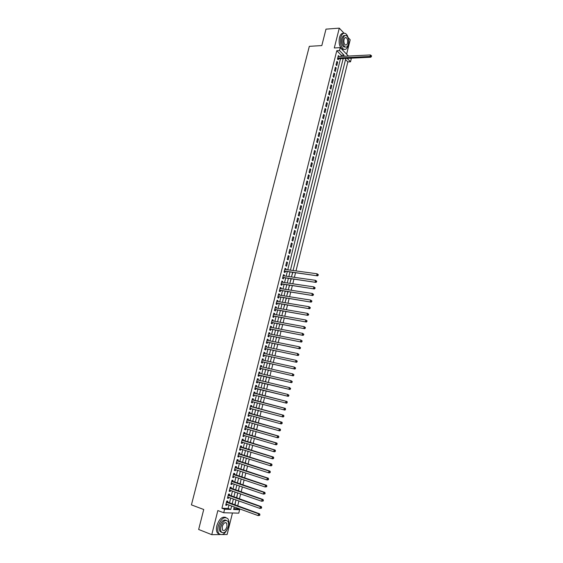<?xml version="1.0" encoding="UTF-8"?>
<svg xmlns="http://www.w3.org/2000/svg" width="563" height="563" viewBox="0 0 563 563"><rect width="100%" height="100%" fill="white"/><g stroke="black" fill="none" stroke-linecap="round" stroke-linejoin="round"><path stroke-width="0.84" d="M233.842 508.656L236.967 508.762L239.62 509.726L238.768 513.153L223.722 512.745L224.602 509.226L230.788 509.431L231.639 506.017M222.61 534.554L227.114 534.512L232.47 512.984M346.618 54.189L350.2 39.797L348.047 37.503M350.531 58.207L351.228 58.925L350.524 61.789L347.174 58.369M295.983 270.923L347.85 61.909L350.524 61.789M236.967 508.762L237.15 508.009M237.663 505.947L238.902 500.971M239.402 498.938L240.64 493.955M241.14 491.942L242.379 486.953M242.871 484.961L244.11 479.972M244.595 478.008L245.841 473.011M246.32 471.062L247.565 466.065M248.037 464.144L249.282 459.141M249.754 457.24L250.992 452.237M251.457 450.358L252.703 445.347M253.16 443.496L254.406 438.478M254.863 436.649L256.109 431.624M256.559 429.822L257.805 424.791M258.248 423.01L259.494 417.978M259.93 416.219L261.183 411.18M261.612 409.442L262.865 404.403M263.287 402.686L264.54 397.64M264.962 395.951L266.215 390.905M266.63 389.216L267.875 384.198M268.298 382.495L269.536 377.513M269.959 375.795L271.19 370.841M271.619 369.11L272.844 364.184M273.273 362.445L274.491 357.547M274.927 355.795L276.13 350.925M276.574 349.166L277.77 344.324M278.213 342.55L279.403 337.744M279.846 335.949L281.036 331.178M281.479 329.369L282.661 324.626M283.112 322.81L284.28 318.088M284.737 316.265L285.898 311.578M286.356 309.734L287.51 305.076M287.967 303.225L289.122 298.594M289.579 296.729L290.726 292.127M291.191 290.255L292.324 285.68M292.795 283.794L293.921 279.248M294.393 277.348L295.512 272.83M344.035 33.217L339.285 28.15L325.991 29.135L321.811 45.582L309.326 46.335L191.427 504.884L203.736 509.501L198.655 529.473L211.772 534.667L219.957 534.583M227.487 502.287L227.79 501.07L226.762 501.021L225.721 505.201L226.748 505.243L226.973 504.328M229.225 495.341L229.528 494.131L228.508 494.068L227.459 498.241L228.487 498.29L228.719 497.361M230.957 488.417L231.259 487.206L230.246 487.136L229.204 491.295L230.225 491.358L230.457 490.415M232.688 481.513L232.991 480.309L231.977 480.218L230.936 484.37L231.949 484.447L232.195 483.483M234.412 474.623L234.715 473.42L233.701 473.321L232.667 477.459L233.68 477.551L233.926 476.572M236.129 467.754L236.432 466.551L235.425 466.445L234.391 470.569L235.397 470.675L235.651 469.676M237.846 460.9L238.142 459.704L237.143 459.584L236.115 463.701L237.114 463.813L237.368 462.8M239.556 454.067L239.852 452.877L238.86 452.743L237.832 456.846L238.832 456.973L239.085 455.946M241.26 447.254L241.562 446.065L240.57 445.917L239.542 450.013L240.535 450.147L240.795 449.112M242.963 440.456L243.258 439.267L242.273 439.112L241.253 443.194L242.238 443.341L242.505 442.293M244.659 433.679L244.954 432.49L243.976 432.328L242.956 436.395L243.941 436.557L244.208 435.488M246.355 426.916L246.65 425.734L245.672 425.558L244.652 429.618L245.63 429.787L245.904 428.703M248.037 420.174L248.332 418.992L247.361 418.802L246.348 422.855L247.326 423.038L247.6 421.94M249.726 413.446L250.014 412.271L249.05 412.067L248.037 416.106L249.008 416.303L249.289 415.191M251.401 406.739L251.696 405.564L250.732 405.353L249.719 409.378L250.69 409.59L250.971 408.464M253.076 400.047L253.371 398.878L252.407 398.653L251.401 402.672L252.365 402.89L252.653 401.75M254.743 393.375L255.039 392.207L254.082 391.975L253.076 395.979L254.04 396.211L254.328 395.05M256.411 386.711L256.7 385.556L255.75 385.31L254.75 389.307L255.708 389.547L255.996 388.386M258.079 380.053L258.361 378.92L257.418 378.667L256.418 382.65L257.368 382.903L257.657 381.742M259.74 373.417L260.022 372.305L259.071 372.037L258.079 376.014L259.029 376.274L259.318 375.113M261.401 366.795L261.668 365.704L260.732 365.422L259.74 369.391L260.683 369.666L260.972 368.505M263.048 360.193L263.322 359.124L262.379 358.828L261.394 362.783L262.33 363.072L262.618 361.918M264.701 353.606L264.962 352.558L264.033 352.255L263.041 356.196L263.977 356.492L264.265 355.344M266.341 347.04L266.602 346.006L265.673 345.696L264.687 349.63L265.616 349.933L265.905 348.786M267.981 340.488L268.234 339.475L267.312 339.151L266.327 343.078L267.256 343.395L267.545 342.248M269.621 333.95L269.867 332.958L268.945 332.627L267.967 336.54L268.889 336.864L269.177 335.724M271.253 327.434L271.493 326.463L270.578 326.118L269.6 330.024L270.522 330.361L270.803 329.221M272.879 320.938L273.118 319.981L272.203 319.622L271.225 323.521L272.14 323.866L272.429 322.733M274.498 314.45L274.737 313.514L273.822 313.148L272.851 317.032L273.766 317.391L274.047 316.265M276.116 307.982L276.349 307.067L275.441 306.694L274.47 310.565L275.377 310.938L275.659 309.805M277.735 301.536L277.96 300.635L277.059 300.248L276.088 304.111L276.989 304.492L277.27 303.366M279.339 295.103L279.565 294.224L278.664 293.823L277.7 297.679L278.601 298.073L278.882 296.947M280.951 288.685L281.162 287.827L280.268 287.419L279.311 291.261L280.205 291.662L280.487 290.543M282.549 282.281L282.76 281.444L281.873 281.028L280.909 284.857L281.803 285.272L282.084 284.153M284.146 275.898L284.357 275.075L283.471 274.653L282.513 278.474L283.4 278.896L283.675 277.784M285.744 269.529L285.941 268.727L285.061 268.291L284.104 272.105L284.991 272.534L285.265 271.422M286.651 261.95L285.694 265.75L286.581 266.193L287.531 262.393L286.651 261.95M288.235 255.623L287.285 259.416L288.165 259.867L289.108 256.081L288.235 255.623M289.818 249.31L288.868 253.097L289.741 253.561L290.684 249.782L289.818 249.31M291.395 243.019L290.445 246.791L291.317 247.263L292.26 243.498L291.395 243.019M292.964 236.741L292.021 240.507L292.887 240.985L293.83 237.227L292.964 236.741M294.533 230.478L293.59 234.229L294.456 234.722L295.392 230.978L294.533 230.478M296.096 224.229L295.16 227.973L296.018 228.479L296.954 224.736L296.096 224.229M297.658 218.001L296.722 221.738L297.574 222.244L298.51 218.514L297.658 218.001M299.213 211.787L298.284 215.509L299.136 216.03L300.065 212.314L299.213 211.787M300.769 205.586L299.84 209.302L300.684 209.837L301.613 206.121L300.769 205.586M302.317 199.401L301.388 203.109L302.232 203.651L303.161 199.949L302.317 199.401M303.865 193.236L302.936 196.93L303.774 197.486L304.703 193.792L303.865 193.236M305.406 187.085L304.477 190.773L305.315 191.329L306.237 187.648L305.406 187.085M306.941 180.948L306.019 184.629L306.849 185.199L307.771 181.518L306.941 180.948M308.475 174.826L307.553 178.492L308.383 179.076L309.298 175.41L308.475 174.826M310.002 168.717L309.087 172.384L309.91 172.968L310.825 169.315L310.002 168.717M311.529 162.63L310.614 166.282L311.438 166.88L312.345 163.235L311.529 162.63M313.049 156.556L312.134 160.195L312.958 160.807L313.865 157.168L313.049 156.556M314.569 150.49L313.661 154.128L314.471 154.741L315.379 151.116L314.569 150.49M316.082 144.445L315.174 148.076L315.984 148.695L316.892 145.078L316.082 144.445M317.595 138.421L316.688 142.031L317.497 142.671L318.398 139.061L317.595 138.421M319.101 132.404L318.194 136.014L319.003 136.654L319.904 133.051L319.101 132.404M320.6 126.401L319.7 130.004L320.502 130.658L321.403 127.062L320.6 126.401M322.099 120.419L321.206 124.008L322.001 124.669L322.895 121.087L322.099 120.419M323.598 114.451L322.698 118.033L323.493 118.702L324.387 115.126L323.598 114.451M325.09 108.497L324.197 112.065L324.985 112.748L325.878 109.18L325.09 108.497M326.575 102.557L325.681 106.118L326.47 106.808L327.363 103.247L326.575 102.557M328.06 96.632L327.173 100.179L327.955 100.883L328.841 97.329L328.06 96.632M329.538 90.72L328.651 94.26L329.432 94.971L330.319 91.431L329.538 90.72M331.016 84.823L330.129 88.356L330.91 89.074L331.79 85.541L331.016 84.823M332.494 78.94L331.607 82.465L332.381 83.19L333.261 79.672L332.494 78.94M333.965 73.07L333.078 76.589L333.852 77.321L334.732 73.809L333.965 73.07M335.428 67.222L334.549 70.727L335.316 71.473L336.188 67.968L335.428 67.222M336.892 61.381L336.012 64.886L336.773 65.632L337.652 62.134L336.892 61.381M344.866 62.345L344.049 65.611M343.43 68.095L342.621 71.367M342.001 73.859L341.185 77.138M340.566 79.629L339.742 82.93M339.123 85.421L338.3 88.729M337.68 91.227L336.85 94.542M336.231 97.04L335.4 100.376M334.781 102.874L333.95 106.217M333.324 108.722L332.494 112.072M331.867 114.585L331.03 117.948M330.411 120.454L329.566 123.832M328.94 126.344L328.102 129.736M327.476 132.249L326.624 135.655M325.998 138.167L325.154 141.58M324.527 144.1L323.676 147.527M323.049 150.047L322.191 153.488M321.564 156.014L320.706 159.463M320.08 161.989L319.214 165.452M318.588 167.978L317.722 171.455M317.089 173.988L316.223 177.472M315.597 180.005L314.724 183.51M314.091 186.043L313.218 189.555M312.585 192.096L311.712 195.621M311.079 198.162L310.199 201.702M309.566 204.242L308.679 207.789M308.045 210.344L307.166 213.905M306.525 216.452L305.639 220.027M305.005 222.582L304.111 226.164M303.478 228.726L302.577 232.322M301.944 234.884L301.043 238.494M300.41 241.055L299.509 244.68M298.869 247.241L297.961 250.88M297.327 253.449L296.419 257.101M295.779 259.67L294.864 263.329M294.224 265.905L293.309 269.578M291.754 275.849L292.823 272.464M290.191 282.126L291.233 278.861M288.622 288.425L289.635 285.279M287.053 294.738L288.038 291.711M285.483 301.064L286.433 298.165M283.9 307.412L284.822 304.625M282.316 313.767L283.21 311.114M280.733 320.15L281.599 317.609M279.142 326.54L279.973 324.126M277.552 332.951L278.347 330.664M275.947 339.376L276.722 337.216M274.35 345.816L275.089 343.782M272.738 352.276L273.449 350.369M271.127 358.758L271.809 356.97M270.479 361.369L270.592 361.854M269.515 365.246L270.163 363.592M269.086 367.913L268.938 368.505M267.897 371.756L268.509 370.229M267.467 374.43L267.277 375.169M266.271 378.28L266.855 376.879M265.842 380.954L265.616 381.855M264.645 384.825L265.194 383.551M264.216 387.506L263.948 388.561M263.012 391.384L263.533 390.243M261.598 398.013L261.858 396.964M262.281 395.275L262.358 394.016M259.74 404.551L260.183 403.706M260.606 401.996L260.718 400.596M258.318 411.215L258.501 410.469M258.931 408.731L259.079 407.197M256.665 417.837L256.812 417.246M257.249 415.487L257.432 413.819M255.018 424.481L255.123 424.045M255.567 422.264L255.785 420.455M253.878 429.055L254.124 427.106M252.182 435.868L252.47 433.777M250.486 442.694L250.802 440.463M248.783 449.541L249.135 447.17M247.073 456.41L247.467 453.891M245.362 463.293L245.785 460.633M243.645 470.196L244.11 467.389M241.928 477.114L242.421 474.166M240.197 484.06L240.732 480.957M238.466 491.013L239.036 487.769M236.734 497.995L237.34 494.595M347.85 61.909L345.555 59.579M276.496 337.167L275.391 341.98M248.564 449.478L249.845 444.488M235.637 501.443L234.996 504.99M341.065 56.427L341.34 55.308L336.794 50.705L221.921 508.241L228.114 508.452L228.965 505.046M229.479 503.005L230.71 498.065M231.217 496.045L232.449 491.105M232.948 489.106L234.187 484.159M234.68 482.188L235.918 477.234M236.404 475.285L237.642 470.33M238.121 468.402L239.359 463.44M239.838 461.54L241.077 456.572M241.548 454.693L242.794 449.717M243.258 447.859L244.497 442.884M244.954 441.054L246.2 436.072M246.657 434.256L247.903 429.273M248.346 427.486L249.592 422.496M250.035 420.73L251.281 415.733M251.717 413.988L252.97 408.991M253.399 407.267L254.645 402.271M255.074 400.567L256.327 395.557M256.742 393.882L257.995 388.878M258.41 387.203L259.656 382.221M260.078 380.532L261.316 375.584M261.739 373.881L262.97 368.962M263.4 367.252L264.617 362.361M265.053 360.637L266.264 355.774M266.7 354.036L267.904 349.208M268.347 347.455L269.543 342.656M269.987 340.889L271.176 336.118M271.619 334.345L272.802 329.601M273.252 327.814L274.427 323.106M274.878 321.304L276.046 316.617M276.503 314.808L277.665 310.15M278.122 308.327L279.276 303.703M279.734 301.867L280.881 297.271M281.345 295.42L282.485 290.853M282.95 288.988L284.083 284.449M284.554 282.577L285.68 278.066M286.152 276.187L287.271 271.704M287.749 269.804L340.495 58.693M339.053 56.525L338.349 55.554L337.476 59.052L338.236 59.805L338.49 58.791M223.722 512.745L217.839 510.564L211.772 534.667M221.921 508.241L224.602 509.226M336.794 50.705L339.503 50.55L340.235 47.63L348.434 56.054M339.285 28.15L334.295 47.975L340.235 47.63M234.264 506.967L233.624 509.522L239.62 509.726M345.837 58.432L293.077 270.529M292.605 272.436L291.479 276.94M291.008 278.833L289.882 283.365M289.417 285.244L288.277 289.804M287.813 291.676L286.673 296.265M286.208 298.123L285.061 302.746M284.604 304.59L283.449 309.235M282.992 311.072L281.831 315.752M281.373 317.574L280.205 322.275M279.755 324.084L278.572 328.82M278.129 330.622L276.94 335.386M274.864 343.74L273.667 348.56M273.231 350.32L272.02 355.176M271.584 356.921L270.374 361.805M269.937 363.543L268.72 368.455M268.291 370.18L267.059 375.12M266.63 376.83L265.398 381.805M264.976 383.502L263.73 388.505M263.308 390.187L262.062 395.219M261.64 396.908L260.387 401.94M259.965 403.65L258.713 408.675M258.283 410.406L257.031 415.431M256.594 417.183L255.349 422.201M254.905 423.981L253.66 428.992M253.209 430.794L251.964 435.804M251.506 437.627L250.268 442.631M248.1 451.343L246.854 456.34M246.383 458.233L245.144 463.222M244.666 465.137L243.427 470.126M242.942 472.061L241.703 477.044M241.217 479.007L239.979 483.983M239.486 485.968L238.248 490.936M237.748 492.949L236.509 497.917M236.01 499.944L234.771 504.912M343.754 56.293L344.035 55.174L339.503 50.55M232.146 503.962L233.385 499.015M233.884 496.988L235.123 492.034M235.623 490.028L236.854 485.074M237.354 483.089L238.585 478.128M239.078 476.171L240.317 471.203M240.795 469.268L242.034 464.299M242.512 462.385L243.751 457.409M244.222 455.523L245.468 450.541M245.932 448.676L247.171 443.686M247.636 441.849L248.881 436.853M249.332 435.037L250.577 430.041M251.028 428.246L252.273 423.242M252.717 421.469L253.962 416.465M254.399 414.713L255.644 409.709M256.081 407.978L257.326 402.967M257.755 401.257L259.001 396.239M259.423 394.55L260.676 389.54M261.091 387.858L262.337 382.868M262.759 381.172L263.998 376.211M264.42 374.508L265.652 369.574M266.081 367.857L267.305 362.952M267.735 361.221L268.945 356.351M269.381 354.613L270.592 349.771M271.028 348.011L272.225 343.198M272.668 341.431L273.857 336.653M274.308 334.865L275.49 330.115M275.933 328.32L277.116 323.598M277.566 321.797L278.734 317.103M279.185 315.28L280.353 310.614M280.803 308.784L281.964 304.154M282.422 302.31L283.569 297.7M284.034 295.849L285.174 291.268M285.638 289.403L286.771 284.85M287.243 282.978L288.369 278.453M288.84 276.567L289.959 272.07M290.438 270.17L343.191 58.566M341.34 55.308L344.035 55.174M228.114 508.452L230.788 509.431M338.145 56.37L339.109 56.321M336.688 62.176L337.652 62.134M335.231 68.003L336.188 67.968M333.768 73.844L334.732 73.809M332.304 79.7L333.261 79.672M330.833 85.569L331.79 85.541M329.355 91.452L330.319 91.431M327.884 97.35L328.841 97.329M326.399 103.261L327.363 103.247M324.914 109.187L325.878 109.18M323.429 115.126L324.387 115.126M321.937 121.08L322.895 121.087M320.438 127.055L321.403 127.062M318.94 133.037L319.904 133.051M317.441 139.04L318.398 139.061M315.927 145.057L316.892 145.078M314.421 151.088L315.379 151.116M312.908 157.133L313.865 157.168M311.388 163.193L312.345 163.235M309.868 169.266L310.825 169.315M308.341 175.36L309.298 175.41M306.807 181.469L307.771 181.518M305.28 187.592L306.237 187.648M303.738 193.728L304.703 193.792M302.197 199.879L303.161 199.949M300.656 206.044L301.613 206.121M299.101 212.23L300.065 212.314M297.553 218.43L298.51 218.514M295.997 224.644L296.954 224.736M294.435 230.879L295.392 230.978M292.866 237.122L293.83 237.227M291.296 243.385L292.26 243.498M289.727 249.669L290.684 249.782M288.15 255.961L289.108 256.081M286.567 262.274L287.531 262.393M284.984 268.6L285.941 268.727M283.393 274.941L284.357 275.075M281.803 281.303L282.76 281.444M280.205 287.679L281.162 287.827M278.601 294.069L279.565 294.224M276.996 300.48L277.96 300.635M275.391 306.905L276.349 307.067M273.773 313.345L274.737 313.514M272.154 319.805L273.118 319.981M270.536 326.28L271.493 326.463M268.91 332.775L269.867 332.958M267.277 339.285L268.234 339.475M265.645 345.809L266.602 346.006M264.005 352.354L264.962 352.558M262.365 358.912L263.322 359.124M260.711 365.486L261.668 365.704M259.064 372.08L260.022 372.305M257.404 378.695L258.361 378.92M255.75 385.324L256.7 385.556M253.083 395.965L254.04 396.211M251.408 402.636L252.365 402.89M249.733 409.329L250.69 409.59M248.051 416.043L249.008 416.303M246.369 422.771L247.326 423.038M244.68 429.513L245.63 429.787M242.984 436.276L243.941 436.557M241.288 443.053L242.238 443.341M239.585 449.858L240.535 450.147M237.875 456.67L238.832 456.973M236.164 463.504L237.114 463.813M234.447 470.358L235.397 470.675M232.723 477.234L233.68 477.551M230.999 484.117L231.949 484.447M229.268 491.027L230.225 491.358M227.536 497.952L228.487 498.29M225.791 504.898L226.748 505.243M337.638 58.39L338.06 58.812L370.792 57.229L370.067 56.448L337.73 58.031M371.137 56.194L371.425 56.511L371.573 55.913L371.277 55.596L371.137 56.194L370.067 56.448L370.433 54.949L338.096 56.574M338.06 58.812L337.483 59.024M370.792 57.229L371.425 56.511M371.277 55.596L370.433 54.949M348.293 38.453C347.751 36.074 346.857 34.456 345.605 33.597C343.5 32.57 341.91 33.857 340.819 37.447C339.918 42.739 340.777 46.609 343.395 49.072C345.534 50.135 347.146 48.847 348.223 45.223L348.497 43.794M343.521 33.358C341.706 33.069 340.355 34.463 339.482 37.538C338.581 42.823 339.44 46.694 342.058 49.143L344.155 49.424M345.372 47.06L343.733 46.919C341.84 45.153 341.22 42.359 341.875 38.551C342.543 36.243 343.557 35.251 344.922 35.582M348.427 44.076C349.081 40.262 348.455 37.475 346.555 35.694C345.035 34.955 343.887 35.877 343.106 38.474C342.459 42.281 343.078 45.075 344.964 46.849C346.498 47.609 347.652 46.687 348.427 44.076M344.063 39.48C343.648 41.936 344.042 43.731 345.26 44.878C346.245 45.364 346.991 44.773 347.491 43.091C347.913 40.635 347.512 38.833 346.287 37.693C345.309 37.207 344.563 37.805 344.063 39.48M228.494 526.159C229.225 522.992 229.028 520.522 227.902 518.762C224.292 516.081 221.062 518.537 218.205 526.116C217.473 529.276 217.656 531.739 218.761 533.506C222.434 536.208 225.679 533.759 228.494 526.159M225.798 517.46C222.188 516.208 219.211 518.924 216.875 525.61C216.143 528.756 216.326 531.219 217.431 532.985L219.535 534.322M221.731 532.415L220.07 531.444C219.274 530.17 219.141 528.397 219.669 526.124C221.414 521.183 223.595 519.255 226.206 520.339M228.296 526.623C228.817 524.336 228.677 522.563 227.874 521.289C225.27 519.36 222.941 521.127 220.893 526.595C220.365 528.875 220.499 530.649 221.294 531.922C223.926 533.865 226.263 532.098 228.296 526.623M222.223 526.602L222.484 530.036C224.173 531.282 225.679 530.142 226.995 526.616L226.72 523.182C225.045 521.936 223.539 523.076 222.223 526.602M284.35 271.127L317.546 275.856L284.385 270.993M317.806 275.159L316.695 275.42L317.089 273.78L318.306 274.681L317.968 274.505L317.806 275.159L318.151 275.335L318.306 274.681M284.787 269.403L317.089 273.78L317.968 274.505M284.836 271.366L284.259 271.5M317.546 275.856L318.151 275.335M282.76 277.489L315.956 282.401L282.788 277.355M316.216 281.718L315.097 281.972L315.498 280.332L316.716 281.233L316.371 281.057L316.216 281.718L316.554 281.887L316.716 281.233M283.189 275.764L315.498 280.332L316.371 281.057M283.245 277.721L282.668 277.848M315.956 282.401L316.554 281.887M281.162 283.865L314.351 288.96L281.19 283.738M314.611 288.284L313.492 288.545L313.894 286.898L315.118 287.799L314.773 287.63L314.611 288.284L314.956 288.453L315.118 287.799M281.591 282.14L313.894 286.898L314.773 287.63M281.655 284.09L281.071 284.216M314.351 288.96L314.956 288.453M279.558 290.255L312.754 295.54L279.586 290.142M313.007 294.878L311.888 295.132L312.289 293.485L313.514 294.379L313.169 294.217L313.007 294.878L313.352 295.04L313.514 294.379M279.987 288.538L312.289 293.485L313.169 294.217M280.057 290.473L279.473 290.599M312.754 295.54L313.352 295.04M277.953 296.659L311.149 302.134L277.981 296.553M311.402 301.479L310.276 301.74L310.677 300.086L311.909 300.98L311.557 300.818L311.402 301.479L311.747 301.641L311.909 300.98M278.382 294.949L310.677 300.086L311.557 300.818M278.453 296.877L277.869 296.997M311.149 302.134L311.747 301.641M276.349 303.084L309.537 308.749L276.37 302.985M309.784 308.102L308.665 308.362L309.066 306.708L310.297 307.595L309.946 307.44L309.784 308.102L310.136 308.257L310.297 307.595M276.771 301.374L309.066 306.708L309.946 307.44M276.841 303.295L276.264 303.415M309.537 308.749L310.136 308.257M274.73 309.53L307.919 315.379L274.758 309.432M308.165 314.745L307.046 315.006L307.447 313.345L308.679 314.231L308.327 314.084L308.165 314.745L308.517 314.893L308.679 314.231M275.159 307.82L307.447 313.345L308.327 314.084M275.23 309.734L274.653 309.847M307.919 315.379L308.517 314.893M273.111 315.984L306.3 322.029L273.139 315.899M306.546 321.403L305.42 321.663L305.829 319.995L307.06 320.882L306.546 321.403L306.898 321.55L307.06 320.882M273.541 314.274L305.829 319.995L306.708 320.741M273.618 316.188L273.034 316.293M306.3 322.029L306.898 321.55M271.493 322.458L304.674 328.693L271.514 322.381M304.921 328.081L303.795 328.342L304.203 326.667L305.435 327.553L304.921 328.081L305.435 327.553M271.922 320.762L304.203 326.667L305.083 327.413M271.999 322.655L271.415 322.761M304.674 328.693L305.273 328.222M269.867 328.954L303.049 335.379L269.881 328.883M303.288 334.774L302.162 335.034L302.57 333.359L303.809 334.246L303.288 334.774L303.647 334.915L303.809 334.246M270.289 327.258L302.57 333.359L303.457 334.105M270.374 329.137L269.79 329.249M303.049 335.379L303.647 334.915M268.234 335.464L301.416 342.079L268.255 335.4M301.655 341.488L300.522 341.748L300.938 340.066L302.176 340.946L301.655 341.488L302.176 340.946M268.664 333.768L300.938 340.066L301.817 340.819M268.748 335.639L268.164 335.745M301.416 342.079L302.014 341.621M266.602 341.987L299.783 348.8L266.616 341.931M300.016 348.223L298.883 348.476L299.298 346.794L300.536 347.674L300.016 348.223L300.536 347.674M267.024 340.298L299.298 346.794L300.178 347.547M267.115 342.163L266.531 342.262M299.783 348.8L300.375 348.349M264.962 348.525L298.144 355.534L264.976 348.483M298.376 354.964L297.243 355.225L297.651 353.536L298.897 354.416L298.376 354.964L298.897 354.416M265.384 346.843L297.651 353.536L298.538 354.289M265.476 348.701L264.899 348.8M298.144 355.534L298.735 355.091M263.322 355.084L296.497 362.29L263.329 355.049M296.722 361.735L295.589 361.995L296.004 360.299L297.25 361.179L296.722 361.735L297.25 361.179M263.744 353.402L296.004 360.299L296.891 361.059M263.836 355.253L263.252 355.344M296.497 362.29L297.088 361.854M261.675 361.664L294.843 369.061L261.682 361.629M295.075 368.519L293.935 368.779L294.35 367.083L295.603 367.956L295.075 368.519L295.603 367.956M262.091 359.982L294.35 367.083L295.237 367.843M262.189 361.819L261.612 361.918M294.843 369.061L295.434 368.631M260.022 368.258L293.189 375.852L260.029 368.23M293.414 375.324L292.281 375.584L292.697 373.881L293.949 374.747L293.414 375.324L293.949 374.747M260.549 366.604L292.697 373.881L293.583 374.641M260.542 368.413L259.958 368.498M293.189 375.852L293.78 375.43M258.889 375.014L291.535 382.664L258.304 375.099M291.754 382.143L290.614 382.404L291.029 380.701L292.288 381.566L291.754 382.143L292.288 381.566M258.783 373.192L291.029 380.701L291.923 381.461M291.535 382.664L292.12 382.249M257.228 381.637L289.868 389.49L256.651 381.721M290.086 388.984L288.946 389.244L289.368 387.534L290.621 388.4L290.086 388.984L290.621 388.4M257.122 379.828L289.368 387.534L290.255 388.301M289.868 389.49L290.459 389.082M255.567 388.273L288.2 396.338L254.983 388.357M288.418 395.845L287.278 396.106L287.693 394.389L288.953 395.247L288.418 395.845L288.953 395.247M255.461 386.478L287.693 394.389L288.587 395.156M255.511 386.274L255.891 386.584M288.2 396.338L288.791 395.937M287.116 402.805L286.912 402.031L287.116 402.805L286.532 403.207L253.371 394.811M286.743 402.721L285.603 402.981L286.018 401.257L286.947 401.489L253.843 392.925M254.321 393.27L286.018 401.257L286.912 402.031M253.8 394.923L253.322 395.015M287.285 402.123L286.947 401.489M285.441 409.702L285.23 408.921L285.441 409.702L284.857 410.089L251.696 401.496M285.068 409.618L283.921 409.878L284.343 408.154L285.272 408.365L252.175 399.589M252.111 399.829L284.343 408.154L285.23 408.921M252.069 401.595L251.647 401.686M285.603 409.012L285.272 408.365M283.759 416.606L283.921 415.916L283.175 416.993L282.232 416.789L249.972 408.372M283.379 416.529L282.232 416.789L282.654 415.058L283.59 415.262L250.5 406.275M250.971 406.627L282.654 415.058L283.548 415.839M283.921 415.916L283.59 415.262M282.07 423.538L282.239 422.841L281.486 423.911L280.543 423.728L248.431 414.959M281.69 423.46L280.543 423.728L280.965 421.99L281.908 422.18L248.818 412.975M248.755 413.249L280.965 421.99L281.859 422.771M282.239 422.841L281.908 422.18M280.381 430.484L280.55 429.787L279.797 430.85L278.847 430.674L246.643 421.673M280.001 430.413L278.847 430.674L279.276 428.936L280.219 429.119L247.136 419.695M247.066 419.984L279.276 428.936L280.17 429.717M280.55 429.787L280.219 429.119M278.685 437.451L278.854 436.754L278.101 437.81L277.151 437.648L244.947 428.429M278.305 437.388L277.151 437.648L277.573 435.903L278.523 436.072L245.447 426.43M245.369 426.74L277.573 435.903L278.474 436.684M278.854 436.754L278.523 436.072M276.982 444.432L277.151 443.735L276.405 444.791L275.448 444.636L243.251 435.206M276.602 444.376L275.448 444.636L275.87 442.891L276.827 443.046L243.758 433.186M243.673 433.51L275.87 442.891L276.771 443.672M277.151 443.735L276.827 443.046M275.279 451.442L275.448 450.738L274.695 451.786L273.738 451.646L241.548 442.004M274.892 451.385L273.738 451.646L274.167 449.893L275.124 450.034L242.062 439.956M241.977 440.301L274.167 449.893L275.061 450.681M275.448 450.738L275.124 450.034M273.569 458.465L273.738 457.761L272.992 458.803L272.028 458.676L239.845 448.817M273.182 458.416L272.028 458.676L272.45 456.917L273.414 457.043L240.359 446.748M240.267 447.113L272.45 456.917L273.351 457.712M273.738 457.761L273.414 457.043M271.852 465.502L272.02 464.799L271.275 465.84L270.303 465.728L238.128 455.65M271.465 465.46L270.303 465.728L270.74 463.961L271.704 464.074L238.656 453.553M238.557 453.94L270.74 463.961L271.633 464.756M272.02 464.799L271.704 464.074M270.134 472.568L270.303 471.857L269.557 472.892L268.586 472.793L236.418 462.497M269.74 472.526L268.586 472.793L269.015 471.02L269.987 471.125L236.946 460.379M236.847 460.787L269.015 471.02L269.916 471.822M270.303 471.857L269.987 471.125M268.41 479.648L268.579 478.937L267.833 479.965L266.855 479.88L234.694 469.38M268.016 479.613L266.855 479.88L267.291 478.107L268.262 478.198L235.228 467.227M235.123 467.649L267.291 478.107L268.192 478.902M268.579 478.937L268.262 478.198M266.679 486.749L266.855 486.038L266.461 486.01L266.285 486.721L266.679 486.749L265.124 486.981L232.969 476.256M266.285 486.721L265.124 486.981L265.56 485.207L266.538 485.285L233.511 474.088M233.399 474.532L265.56 485.207L266.461 486.01M266.855 486.038L266.538 485.285M264.948 493.871L265.117 493.16L264.723 493.132L264.554 493.842L264.948 493.871L263.385 494.11L231.238 483.16M264.554 493.842L263.385 494.11L263.822 492.329L264.807 492.393L231.787 480.971M231.674 481.428L263.822 492.329L264.723 493.132M265.117 493.16L264.807 492.393M263.21 501.007L263.378 500.296L262.808 500.993L263.21 501.007L261.647 501.253L229.507 490.084M262.808 500.993L261.647 501.253L262.084 499.465L263.069 499.522L230.063 487.868M229.943 488.346L262.084 499.465L262.984 500.275M263.378 500.296L263.069 499.522M261.464 508.171L261.64 507.453L261.239 507.439L261.07 508.157L261.464 508.171L259.902 508.417L227.769 497.023M261.07 508.157L259.902 508.417L260.338 506.63L261.331 506.665L228.325 494.786M228.205 495.285L260.338 506.63L261.239 507.439M261.64 507.453L261.331 506.665M259.719 515.349L259.895 514.631L259.494 514.617L259.318 515.342L259.719 515.349L258.15 515.602L226.023 503.984M259.318 515.342L258.15 515.602L258.586 513.808L259.585 513.836L226.586 501.724M226.46 502.245L258.586 513.808L259.494 514.617M259.895 514.631L259.585 513.836M252.118 399.814L252.646 399.941M248.762 413.221L249.296 413.333M247.073 419.949L247.614 420.054M245.384 426.698L245.925 426.796M243.688 433.461L244.229 433.552M241.991 440.245L242.533 440.329M240.288 447.043L240.83 447.121M238.578 453.862L239.127 453.933M236.868 460.703L237.417 460.766M235.151 467.557L235.7 467.614M233.448 474.335L233.8 474.37M233.427 474.433L233.983 474.482M231.724 481.224L232.076 481.252M231.703 481.323L232.259 481.365M229.993 488.128L230.344 488.156M229.971 488.234L230.527 488.269M228.261 495.053L228.613 495.074M228.233 495.159L228.796 495.194M226.523 501.999L226.875 502.013M226.495 502.112L227.058 502.133M344.985 37.777L346.287 37.693M343.733 46.919L344.964 46.849M343.395 49.072L342.058 49.143M225.228 522.612L226.72 523.182M220.07 531.444L221.294 531.922M218.761 533.506L217.431 532.985"/></g></svg>
